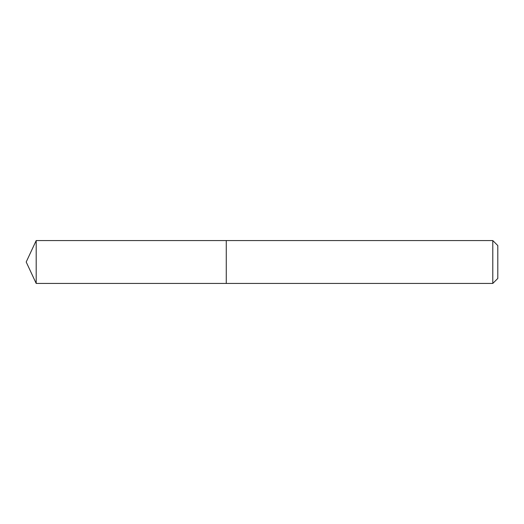 <?xml version="1.0" encoding="UTF-8"?>
<svg xmlns="http://www.w3.org/2000/svg" width="524" height="524" viewBox="0 0 524 524"><rect width="100%" height="100%" fill="white"/><g stroke="black" fill="none" stroke-linecap="round" stroke-linejoin="round"><path stroke-width="0.79" d="M492.796 283.438L492.796 240.562L497.8 245.566L497.8 278.434L492.796 283.438L226.27 283.438L226.27 240.562L36.195 240.562L36.195 283.438L26.2 262L36.195 240.562M492.796 240.562L226.27 240.562L226.27 283.438L36.195 283.438"/></g></svg>
